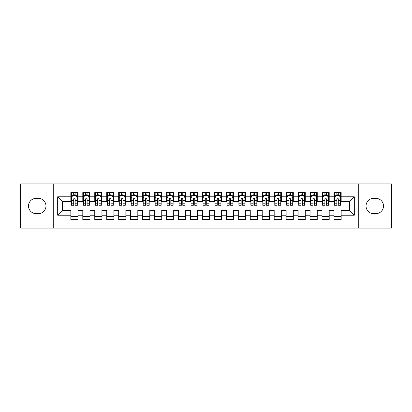 <?xml version="1.0" encoding="UTF-8"?>
<svg xmlns="http://www.w3.org/2000/svg" width="412" height="412" viewBox="0 0 412 412"><rect width="100%" height="100%" fill="white"/><g stroke="black" fill="none" stroke-linecap="round" stroke-linejoin="round"><path stroke-width="0.62" d="M358.265 228.13L391.4 228.13L391.4 183.87L358.265 183.87L358.265 228.13L53.735 228.13L53.735 183.87L20.6 183.87L20.6 228.13L53.735 228.13M358.265 183.87L53.735 183.87M57.68 215.208L57.68 196.792L70.838 196.792L70.838 201.576L62.464 201.576L62.464 210.424L57.68 215.208L70.838 215.208L70.838 219.457L78.012 219.457L78.012 215.208L82.797 215.208L82.797 219.457L89.976 219.457L89.976 215.208L94.76 215.208L94.76 219.457L101.939 219.457L101.939 215.208L106.723 215.208L106.723 219.457L113.897 219.457L113.897 215.208L118.682 215.208L118.682 219.457L125.861 219.457L125.861 215.208L130.645 215.208L130.645 219.457L137.819 219.457L137.819 215.208L142.603 215.208L142.603 219.457L149.783 219.457L149.783 215.208L154.567 215.208L154.567 219.457L161.741 219.457L161.741 215.208L166.525 215.208L166.525 219.457L173.704 219.457L173.704 215.208L178.489 215.208L178.489 219.457L185.668 219.457L185.668 215.208L190.452 215.208L190.452 219.457L197.626 219.457L197.626 215.208L202.41 215.208L202.41 219.457L209.59 219.457L209.59 215.208L214.374 215.208L214.374 219.457L221.548 219.457L221.548 215.208L226.332 215.208L226.332 219.457L233.511 219.457L233.511 215.208L238.296 215.208L238.296 219.457L245.475 219.457L245.475 215.208L250.259 215.208L250.259 219.457L257.433 219.457L257.433 215.208L262.217 215.208L262.217 219.457L269.397 219.457L269.397 215.208L274.181 215.208L274.181 219.457L281.355 219.457L281.355 215.208L286.139 215.208L286.139 219.457L293.318 219.457L293.318 215.208L298.103 215.208L298.103 219.457L305.277 219.457L305.277 215.208L310.061 215.208L310.061 219.457L317.24 219.457L317.24 215.208L322.024 215.208L322.024 219.457L329.203 219.457L329.203 215.208L333.988 215.208L333.988 219.457L341.162 219.457L341.162 210.424L349.536 210.424L349.536 201.576L341.162 201.576L341.162 196.792L354.32 196.792L354.32 215.208L341.162 215.208M341.162 196.792L341.162 192.543L333.988 192.543L333.988 196.792L329.203 196.792L329.203 192.543L322.024 192.543L322.024 196.792L317.24 196.792L317.24 192.543L310.061 192.543L310.061 196.792L305.277 196.792L305.277 192.543L298.103 192.543L298.103 196.792L293.318 196.792L293.318 192.543L286.139 192.543L286.139 196.792L281.355 196.792L281.355 192.543L274.181 192.543L274.181 196.792L269.397 196.792L269.397 192.543L262.217 192.543L262.217 196.792L257.433 196.792L257.433 192.543L250.259 192.543L250.259 196.792L245.475 196.792L245.475 192.543L238.296 192.543L238.296 196.792L233.511 196.792L233.511 192.543L226.332 192.543L226.332 196.792L221.548 196.792L221.548 192.543L214.374 192.543L214.374 196.792L209.59 196.792L209.59 192.543L202.41 192.543L202.41 196.792L197.626 196.792L197.626 192.543L190.452 192.543L190.452 196.792L185.668 196.792L185.668 192.543L178.489 192.543L178.489 196.792L173.704 196.792L173.704 192.543L166.525 192.543L166.525 196.792L161.741 196.792L161.741 192.543L154.567 192.543L154.567 196.792L149.783 196.792L149.783 192.543L142.603 192.543L142.603 196.792L137.819 196.792L137.819 192.543L130.645 192.543L130.645 196.792L125.861 196.792L125.861 192.543L118.682 192.543L118.682 196.792L113.897 196.792L113.897 192.543L106.723 192.543L106.723 196.792L101.939 196.792L101.939 192.543L94.76 192.543L94.76 196.792L89.976 196.792L89.976 192.543L82.797 192.543L82.797 196.792L78.012 196.792L78.012 192.543L70.838 192.543L70.838 196.792M329.203 215.208L329.203 210.424L333.988 210.424L333.988 215.208M354.32 196.792L349.536 201.576M317.24 215.208L317.24 210.424L322.024 210.424L322.024 215.208M333.988 196.792L333.988 201.576L329.203 201.576L329.203 196.792M305.277 215.208L305.277 210.424L310.061 210.424L310.061 215.208M322.024 196.792L322.024 201.576L317.24 201.576L317.24 196.792M293.318 215.208L293.318 210.424L298.103 210.424L298.103 215.208M310.061 196.792L310.061 201.576L305.277 201.576L305.277 196.792M281.355 215.208L281.355 210.424L286.139 210.424L286.139 215.208M298.103 196.792L298.103 201.576L293.318 201.576L293.318 196.792M269.397 215.208L269.397 210.424L274.181 210.424L274.181 215.208M286.139 196.792L286.139 201.576L281.355 201.576L281.355 196.792M257.433 215.208L257.433 210.424L262.217 210.424L262.217 215.208M274.181 196.792L274.181 201.576L269.397 201.576L269.397 196.792M245.475 215.208L245.475 210.424L250.259 210.424L250.259 215.208M262.217 196.792L262.217 201.576L257.433 201.576L257.433 196.792M233.511 215.208L233.511 210.424L238.296 210.424L238.296 215.208M250.259 196.792L250.259 201.576L245.475 201.576L245.475 196.792M221.548 215.208L221.548 210.424L226.332 210.424L226.332 215.208M238.296 196.792L238.296 201.576L233.511 201.576L233.511 196.792M209.59 215.208L209.59 210.424L214.374 210.424L214.374 215.208M226.332 196.792L226.332 201.576L221.548 201.576L221.548 196.792M197.626 215.208L197.626 210.424L202.41 210.424L202.41 215.208M214.374 196.792L214.374 201.576L209.59 201.576L209.59 196.792M185.668 215.208L185.668 210.424L190.452 210.424L190.452 215.208M202.41 196.792L202.41 201.576L197.626 201.576L197.626 196.792M173.704 215.208L173.704 210.424L178.489 210.424L178.489 215.208M190.452 196.792L190.452 201.576L185.668 201.576L185.668 196.792M161.741 215.208L161.741 210.424L166.525 210.424L166.525 215.208M178.489 196.792L178.489 201.576L173.704 201.576L173.704 196.792M149.783 215.208L149.783 210.424L154.567 210.424L154.567 215.208M166.525 196.792L166.525 201.576L161.741 201.576L161.741 196.792M137.819 215.208L137.819 210.424L142.603 210.424L142.603 215.208M154.567 196.792L154.567 201.576L149.783 201.576L149.783 196.792M125.861 215.208L125.861 210.424L130.645 210.424L130.645 215.208M142.603 196.792L142.603 201.576L137.819 201.576L137.819 196.792M113.897 215.208L113.897 210.424L118.682 210.424L118.682 215.208M130.645 196.792L130.645 201.576L125.861 201.576L125.861 196.792M101.939 215.208L101.939 210.424L106.723 210.424L106.723 215.208M118.682 196.792L118.682 201.576L113.897 201.576L113.897 196.792M89.976 215.208L89.976 210.424L94.76 210.424L94.76 215.208M106.723 196.792L106.723 201.576L101.939 201.576L101.939 196.792M78.012 215.208L78.012 210.424L82.797 210.424L82.797 215.208M94.76 196.792L94.76 201.576L89.976 201.576L89.976 196.792M62.464 210.424L70.838 210.424L70.838 215.208M82.797 196.792L82.797 201.576L78.012 201.576L78.012 196.792M333.988 195.535L334.585 195.535M340.564 195.535L341.162 195.535M322.024 195.535L322.622 195.535M328.601 195.535L329.203 195.535M310.061 195.535L310.663 195.535M316.643 195.535L317.24 195.535M298.103 195.535L298.7 195.535M304.679 195.535L305.277 195.535M286.139 195.535L286.737 195.535M292.721 195.535L293.318 195.535M274.181 195.535L274.778 195.535M280.757 195.535L281.355 195.535M262.217 195.535L262.815 195.535M268.799 195.535L269.397 195.535M250.259 195.535L250.857 195.535M256.836 195.535L257.433 195.535M238.296 195.535L238.893 195.535M244.872 195.535L245.475 195.535M226.332 195.535L226.935 195.535M232.914 195.535L233.511 195.535M214.374 195.535L214.971 195.535M220.95 195.535L221.548 195.535M202.41 195.535L203.008 195.535M208.992 195.535L209.59 195.535M190.452 195.535L191.05 195.535M197.029 195.535L197.626 195.535M178.489 195.535L179.086 195.535M185.065 195.535L185.668 195.535M166.525 195.535L167.128 195.535M173.107 195.535L173.704 195.535M154.567 195.535L155.164 195.535M161.143 195.535L161.741 195.535M142.603 195.535L143.201 195.535M149.185 195.535L149.783 195.535M130.645 195.535L131.243 195.535M137.222 195.535L137.819 195.535M118.682 195.535L119.279 195.535M125.263 195.535L125.861 195.535M106.723 195.535L107.321 195.535M113.3 195.535L113.897 195.535M94.76 195.535L95.357 195.535M101.337 195.535L101.939 195.535M82.797 195.535L83.399 195.535M89.378 195.535L89.976 195.535M70.838 195.535L71.436 195.535M77.415 195.535L78.012 195.535M70.838 216.465L78.012 216.465M82.797 216.465L89.976 216.465M94.76 216.465L101.939 216.465M106.723 216.465L113.897 216.465M118.682 216.465L125.861 216.465M130.645 216.465L137.819 216.465M142.603 216.465L149.783 216.465M154.567 216.465L161.741 216.465M166.525 216.465L173.704 216.465M178.489 216.465L185.668 216.465M190.452 216.465L197.626 216.465M202.41 216.465L209.59 216.465M214.374 216.465L221.548 216.465M226.332 216.465L233.511 216.465M238.296 216.465L245.475 216.465M250.259 216.465L257.433 216.465M262.217 216.465L269.397 216.465M274.181 216.465L281.355 216.465M286.139 216.465L293.318 216.465M298.103 216.465L305.277 216.465M310.061 216.465L317.24 216.465M322.024 216.465L329.203 216.465M333.988 216.465L341.162 216.465M57.68 196.792L62.464 201.576M349.536 210.424L354.32 215.208M36.148 198.347A7.653 7.653 0 0 0 28.495 206A7.653 7.653 0 0 0 36.148 213.653L38.301 213.653A7.653 7.653 0 0 0 45.959 206A7.653 7.653 0 0 0 38.301 198.347L36.148 198.347M375.852 213.653A7.653 7.653 0 0 0 383.505 206A7.653 7.653 0 0 0 375.852 198.347L373.699 198.347A7.653 7.653 0 0 0 366.041 206A7.653 7.653 0 0 0 373.699 213.653L375.852 213.653M75.144 194.098L73.707 194.098M77.415 203.78L75.144 203.78L75.144 205.284L77.415 205.284L77.415 197.987L76.22 195.592L72.63 195.592L71.436 197.987L71.436 205.284L73.707 205.284L73.707 203.78L71.436 203.78M71.436 197.987L71.436 192.543M77.415 197.987L77.415 192.543M73.707 195.592L73.707 192.543M75.144 192.543L75.144 195.592M75.144 203.78L75.144 198.883C74.665 197.961 74.186 197.961 73.707 198.883L73.707 203.78M75.144 195.535L73.707 195.535M87.107 194.098L85.67 194.098M89.378 203.78L87.107 203.78L87.107 205.284L89.378 205.284L89.378 197.987L88.183 195.592L84.594 195.592L83.399 197.987L83.399 205.284L85.67 205.284L85.67 203.78L83.399 203.78M83.399 197.987L83.399 192.543M89.378 197.987L89.378 192.543M85.67 195.592L85.67 192.543M87.107 192.543L87.107 195.592M87.107 203.78L87.107 198.883C86.628 197.961 86.149 197.961 85.67 198.883L85.67 203.78M87.107 195.535L85.67 195.535M99.065 194.098L97.629 194.098M101.337 203.78L99.065 203.78L99.065 205.284L101.337 205.284L101.337 197.987L100.142 195.592L96.552 195.592L95.357 197.987L95.357 205.284L97.629 205.284L97.629 203.78L95.357 203.78M95.357 197.987L95.357 192.543M101.337 197.987L101.337 192.543M97.629 195.592L97.629 192.543M99.065 192.543L99.065 195.592M99.065 203.78L99.065 198.883C98.586 197.961 98.108 197.961 97.629 198.883L97.629 203.78M99.065 195.535L97.629 195.535M111.029 194.098L109.592 194.098M113.3 203.78L111.029 203.78L111.029 205.284L113.3 205.284L113.3 197.987L112.105 195.592L108.516 195.592L107.321 197.987L107.321 205.284L109.592 205.284L109.592 203.78L107.321 203.78M107.321 197.987L107.321 192.543M113.3 197.987L113.3 192.543M109.592 195.592L109.592 192.543M111.029 192.543L111.029 195.592M111.029 203.78L111.029 198.883C110.55 197.961 110.071 197.961 109.592 198.883L109.592 203.78M111.029 195.535L109.592 195.535M122.987 194.098L121.555 194.098M125.263 203.78L122.987 203.78L122.987 205.284L125.263 205.284L125.263 197.987L124.064 195.592L120.479 195.592L119.279 197.987L119.279 205.284L121.555 205.284L121.555 203.78L119.279 203.78M119.279 197.987L119.279 192.543M125.263 197.987L125.263 192.543M121.555 195.592L121.555 192.543M122.987 192.543L122.987 195.592M122.987 203.78L122.987 198.883C122.513 197.961 122.034 197.961 121.555 198.883L121.555 203.78M122.987 195.535L121.555 195.535M134.951 194.098L133.514 194.098M137.222 203.78L134.951 203.78L134.951 205.284L137.222 205.284L137.222 197.987L136.027 195.592L132.437 195.592L131.243 197.987L131.243 205.284L133.514 205.284L133.514 203.78L131.243 203.78M131.243 197.987L131.243 192.543M137.222 197.987L137.222 192.543M133.514 195.592L133.514 192.543M134.951 192.543L134.951 195.592M134.951 203.78L134.951 198.883C134.472 197.961 133.993 197.961 133.514 198.883L133.514 203.78M134.951 195.535L133.514 195.535M146.909 194.098L145.477 194.098M149.185 203.78L146.909 203.78L146.909 205.284L149.185 205.284L149.185 197.987L147.985 195.592L144.401 195.592L143.201 197.987L143.201 205.284L145.477 205.284L145.477 203.78L143.201 203.78M143.201 197.987L143.201 192.543M149.185 197.987L149.185 192.543M145.477 195.592L145.477 192.543M146.909 192.543L146.909 195.592M146.909 203.78L146.909 198.883C146.435 197.961 145.956 197.961 145.477 198.883L145.477 203.78M146.909 195.535L145.477 195.535M158.872 194.098L157.435 194.098M161.143 203.78L158.872 203.78L158.872 205.284L161.143 205.284L161.143 197.987L159.949 195.592L156.359 195.592L155.164 197.987L155.164 205.284L157.435 205.284L157.435 203.78L155.164 203.78M155.164 197.987L155.164 192.543M161.143 197.987L161.143 192.543M157.435 195.592L157.435 192.543M158.872 192.543L158.872 195.592M158.872 203.78L158.872 198.883C158.393 197.961 157.914 197.961 157.435 198.883L157.435 203.78M158.872 195.535L157.435 195.535M170.836 194.098L169.399 194.098M173.107 203.78L170.836 203.78L170.836 205.284L173.107 205.284L173.107 197.987L171.912 195.592L168.323 195.592L167.128 197.987L167.128 205.284L169.399 205.284L169.399 203.78L167.128 203.78M167.128 197.987L167.128 192.543M173.107 197.987L173.107 192.543M169.399 195.592L169.399 192.543M170.836 192.543L170.836 195.592M170.836 203.78L170.836 198.883C170.357 197.961 169.878 197.961 169.399 198.883L169.399 203.78M170.836 195.535L169.399 195.535M182.794 194.098L181.357 194.098M185.065 203.78L182.794 203.78L182.794 205.284L185.065 205.284L185.065 197.987L183.87 195.592L180.281 195.592L179.086 197.987L179.086 205.284L181.357 205.284L181.357 203.78L179.086 203.78M179.086 197.987L179.086 192.543M185.065 197.987L185.065 192.543M181.357 195.592L181.357 192.543M182.794 192.543L182.794 195.592M182.794 203.78L182.794 198.883C182.315 197.961 181.841 197.961 181.357 198.883L181.357 203.78M182.794 195.535L181.357 195.535M194.758 194.098L193.321 194.098M197.029 203.78L194.758 203.78L194.758 205.284L197.029 205.284L197.029 197.987L195.834 195.592L192.244 195.592L191.05 197.987L191.05 205.284L193.321 205.284L193.321 203.78L191.05 203.78M191.05 197.987L191.05 192.543M197.029 197.987L197.029 192.543M193.321 195.592L193.321 192.543M194.758 192.543L194.758 195.592M194.758 203.78L194.758 198.883C194.279 197.961 193.8 197.961 193.321 198.883L193.321 203.78M194.758 195.535L193.321 195.535M206.716 194.098L205.284 194.098M208.992 203.78L206.716 203.78L206.716 205.284L208.992 205.284L208.992 197.987L207.792 195.592L204.208 195.592L203.008 197.987L203.008 205.284L205.284 205.284L205.284 203.78L203.008 203.78M203.008 197.987L203.008 192.543M208.992 197.987L208.992 192.543M205.284 195.592L205.284 192.543M206.716 192.543L206.716 195.592M206.716 203.78L206.716 198.883C206.242 197.961 205.763 197.961 205.284 198.883L205.284 203.78M206.716 195.535L205.284 195.535M218.679 194.098L217.242 194.098M220.95 203.78L218.679 203.78L218.679 205.284L220.95 205.284L220.95 197.987L219.756 195.592L216.166 195.592L214.971 197.987L214.971 205.284L217.242 205.284L217.242 203.78L214.971 203.78M214.971 197.987L214.971 192.543M220.95 197.987L220.95 192.543M217.242 195.592L217.242 192.543M218.679 192.543L218.679 195.592M218.679 203.78L218.679 198.883C218.2 197.961 217.721 197.961 217.242 198.883L217.242 203.78M218.679 195.535L217.242 195.535M230.643 194.098L229.206 194.098M232.914 203.78L230.643 203.78L230.643 205.284L232.914 205.284L232.914 197.987L231.719 195.592L228.13 195.592L226.935 197.987L226.935 205.284L229.206 205.284L229.206 203.78L226.935 203.78M226.935 197.987L226.935 192.543M232.914 197.987L232.914 192.543M229.206 195.592L229.206 192.543M230.643 192.543L230.643 195.592M230.643 203.78L230.643 198.883C230.164 197.961 229.685 197.961 229.206 198.883L229.206 203.78M230.643 195.535L229.206 195.535M242.601 194.098L241.164 194.098M244.872 203.78L242.601 203.78L242.601 205.284L244.872 205.284L244.872 197.987L243.677 195.592L240.088 195.592L238.893 197.987L238.893 205.284L241.164 205.284L241.164 203.78L238.893 203.78M238.893 197.987L238.893 192.543M244.872 197.987L244.872 192.543M241.164 195.592L241.164 192.543M242.601 192.543L242.601 195.592M242.601 203.78L242.601 198.883C242.122 197.961 241.643 197.961 241.164 198.883L241.164 203.78M242.601 195.535L241.164 195.535M254.565 194.098L253.128 194.098M256.836 203.78L254.565 203.78L254.565 205.284L256.836 205.284L256.836 197.987L255.641 195.592L252.051 195.592L250.857 197.987L250.857 205.284L253.128 205.284L253.128 203.78L250.857 203.78M250.857 197.987L250.857 192.543M256.836 197.987L256.836 192.543M253.128 195.592L253.128 192.543M254.565 192.543L254.565 195.592M254.565 203.78L254.565 198.883C254.086 197.961 253.607 197.961 253.128 198.883L253.128 203.78M254.565 195.535L253.128 195.535M266.523 194.098L265.091 194.098M268.799 203.78L266.523 203.78L266.523 205.284L268.799 205.284L268.799 197.987L267.599 195.592L264.015 195.592L262.815 197.987L262.815 205.284L265.091 205.284L265.091 203.78L262.815 203.78M262.815 197.987L262.815 192.543M268.799 197.987L268.799 192.543M265.091 195.592L265.091 192.543M266.523 192.543L266.523 195.592M266.523 203.78L266.523 198.883C266.044 197.961 265.57 197.961 265.091 198.883L265.091 203.78M266.523 195.535L265.091 195.535M278.486 194.098L277.049 194.098M280.757 203.78L278.486 203.78L278.486 205.284L280.757 205.284L280.757 197.987L279.563 195.592L275.973 195.592L274.778 197.987L274.778 205.284L277.049 205.284L277.049 203.78L274.778 203.78M274.778 197.987L274.778 192.543M280.757 197.987L280.757 192.543M277.049 195.592L277.049 192.543M278.486 192.543L278.486 195.592M278.486 203.78L278.486 198.883C278.007 197.961 277.528 197.961 277.049 198.883L277.049 203.78M278.486 195.535L277.049 195.535M290.445 194.098L289.013 194.098M292.721 203.78L290.445 203.78L290.445 205.284L292.721 205.284L292.721 197.987L291.521 195.592L287.937 195.592L286.737 197.987L286.737 205.284L289.013 205.284L289.013 203.78L286.737 203.78M286.737 197.987L286.737 192.543M292.721 197.987L292.721 192.543M289.013 195.592L289.013 192.543M290.445 192.543L290.445 195.592M290.445 203.78L290.445 198.883C289.971 197.961 289.492 197.961 289.013 198.883L289.013 203.78M290.445 195.535L289.013 195.535M302.408 194.098L300.971 194.098M304.679 203.78L302.408 203.78L302.408 205.284L304.679 205.284L304.679 197.987L303.484 195.592L299.895 195.592L298.7 197.987L298.7 205.284L300.971 205.284L300.971 203.78L298.7 203.78M298.7 197.987L298.7 192.543M304.679 197.987L304.679 192.543M300.971 195.592L300.971 192.543M302.408 192.543L302.408 195.592M302.408 203.78L302.408 198.883C301.929 197.961 301.45 197.961 300.971 198.883L300.971 203.78M302.408 195.535L300.971 195.535M314.371 194.098L312.935 194.098M316.643 203.78L314.371 203.78L314.371 205.284L316.643 205.284L316.643 197.987L315.448 195.592L311.858 195.592L310.663 197.987L310.663 205.284L312.935 205.284L312.935 203.78L310.663 203.78M310.663 197.987L310.663 192.543M316.643 197.987L316.643 192.543M312.935 195.592L312.935 192.543M314.371 192.543L314.371 195.592M314.371 203.78L314.371 198.883C313.892 197.961 313.414 197.961 312.935 198.883L312.935 203.78M314.371 195.535L312.935 195.535M326.33 194.098L324.893 194.098M328.601 203.78L326.33 203.78L326.33 205.284L328.601 205.284L328.601 197.987L327.406 195.592L323.817 195.592L322.622 197.987L322.622 205.284L324.893 205.284L324.893 203.78L322.622 203.78M322.622 197.987L322.622 192.543M328.601 197.987L328.601 192.543M324.893 195.592L324.893 192.543M326.33 192.543L326.33 195.592M326.33 203.78L326.33 198.883C325.851 197.961 325.372 197.961 324.893 198.883L324.893 203.78M326.33 195.535L324.893 195.535M338.293 194.098L336.856 194.098M340.564 203.78L338.293 203.78L338.293 205.284L340.564 205.284L340.564 197.987L339.37 195.592L335.78 195.592L334.585 197.987L334.585 205.284L336.856 205.284L336.856 203.78L334.585 203.78M334.585 197.987L334.585 192.543M340.564 197.987L340.564 192.543M336.856 195.592L336.856 192.543M338.293 192.543L338.293 195.592M338.293 203.78L338.293 198.883C337.814 197.961 337.335 197.961 336.856 198.883L336.856 203.78M338.293 195.535L336.856 195.535M77.384 197.925L71.467 197.925M71.436 195.736L72.558 195.736M76.292 195.736L77.415 195.736M73.707 200.577L71.436 200.577M77.415 200.577L75.144 200.577M75.144 194.861L73.707 194.861M89.347 197.925L83.425 197.925M83.399 195.736L84.522 195.736M88.256 195.736L89.378 195.736M85.67 200.577L83.399 200.577M89.378 200.577L87.107 200.577M87.107 194.861L85.67 194.861M101.311 197.925L95.388 197.925M95.357 195.736L96.48 195.736M100.214 195.736L101.337 195.736M97.629 200.577L95.357 200.577M101.337 200.577L99.065 200.577M99.065 194.861L97.629 194.861M113.269 197.925L107.352 197.925M107.321 195.736L108.444 195.736M112.177 195.736L113.3 195.736M109.592 200.577L107.321 200.577M113.3 200.577L111.029 200.577M111.029 194.861L109.592 194.861M125.233 197.925L119.31 197.925M119.279 195.736L120.407 195.736M124.136 195.736L125.263 195.736M121.555 200.577L119.279 200.577M125.263 200.577L122.987 200.577M122.987 194.861L121.555 194.861M137.191 197.925L131.274 197.925M131.243 195.736L132.365 195.736M136.099 195.736L137.222 195.736M133.514 200.577L131.243 200.577M137.222 200.577L134.951 200.577M134.951 194.861L133.514 194.861M149.154 197.925L143.232 197.925M143.201 195.736L144.329 195.736M148.057 195.736L149.185 195.736M145.477 200.577L143.201 200.577M149.185 200.577L146.909 200.577M146.909 194.861L145.477 194.861M161.118 197.925L155.195 197.925M155.164 195.736L156.287 195.736M160.021 195.736L161.143 195.736M157.435 200.577L155.164 200.577M161.143 200.577L158.872 200.577M158.872 194.861L157.435 194.861M173.076 197.925L167.154 197.925M167.128 195.736L168.25 195.736M171.984 195.736L173.107 195.736M169.399 200.577L167.128 200.577M173.107 200.577L170.836 200.577M170.836 194.861L169.399 194.861M185.04 197.925L179.117 197.925M179.086 195.736L180.214 195.736M183.943 195.736L185.065 195.736M181.357 200.577L179.086 200.577M185.065 200.577L182.794 200.577M182.794 194.861L181.357 194.861M196.998 197.925L191.08 197.925M191.05 195.736L192.172 195.736M195.906 195.736L197.029 195.736M193.321 200.577L191.05 200.577M197.029 200.577L194.758 200.577M194.758 194.861L193.321 194.861M208.961 197.925L203.039 197.925M203.008 195.736L204.136 195.736M207.864 195.736L208.992 195.736M205.284 200.577L203.008 200.577M208.992 200.577L206.716 200.577M206.716 194.861L205.284 194.861M220.92 197.925L215.002 197.925M214.971 195.736L216.094 195.736M219.828 195.736L220.95 195.736M217.242 200.577L214.971 200.577M220.95 200.577L218.679 200.577M218.679 194.861L217.242 194.861M232.883 197.925L226.96 197.925M226.935 195.736L228.057 195.736M231.786 195.736L232.914 195.736M229.206 200.577L226.935 200.577M232.914 200.577L230.643 200.577M230.643 194.861L229.206 194.861M244.846 197.925L238.924 197.925M238.893 195.736L240.016 195.736M243.75 195.736L244.872 195.736M241.164 200.577L238.893 200.577M244.872 200.577L242.601 200.577M242.601 194.861L241.164 194.861M256.805 197.925L250.882 197.925M250.857 195.736L251.979 195.736M255.713 195.736L256.836 195.736M253.128 200.577L250.857 200.577M256.836 200.577L254.565 200.577M254.565 194.861L253.128 194.861M268.768 197.925L262.846 197.925M262.815 195.736L263.943 195.736M267.671 195.736L268.799 195.736M265.091 200.577L262.815 200.577M268.799 200.577L266.523 200.577M266.523 194.861L265.091 194.861M280.727 197.925L274.809 197.925M274.778 195.736L275.901 195.736M279.635 195.736L280.757 195.736M277.049 200.577L274.778 200.577M280.757 200.577L278.486 200.577M278.486 194.861L277.049 194.861M292.69 197.925L286.767 197.925M286.737 195.736L287.864 195.736M291.593 195.736L292.721 195.736M289.013 200.577L286.737 200.577M292.721 200.577L290.445 200.577M290.445 194.861L289.013 194.861M304.648 197.925L298.731 197.925M298.7 195.736L299.823 195.736M303.556 195.736L304.679 195.736M300.971 200.577L298.7 200.577M304.679 200.577L302.408 200.577M302.408 194.861L300.971 194.861M316.612 197.925L310.689 197.925M310.663 195.736L311.786 195.736M315.52 195.736L316.643 195.736M312.935 200.577L310.663 200.577M316.643 200.577L314.371 200.577M314.371 194.861L312.935 194.861M328.575 197.925L322.653 197.925M322.622 195.736L323.744 195.736M327.478 195.736L328.601 195.736M324.893 200.577L322.622 200.577M328.601 200.577L326.33 200.577M326.33 194.861L324.893 194.861M340.533 197.925L334.616 197.925M334.585 195.736L335.708 195.736M339.442 195.736L340.564 195.736M336.856 200.577L334.585 200.577M340.564 200.577L338.293 200.577M338.293 194.861L336.856 194.861"/></g></svg>
